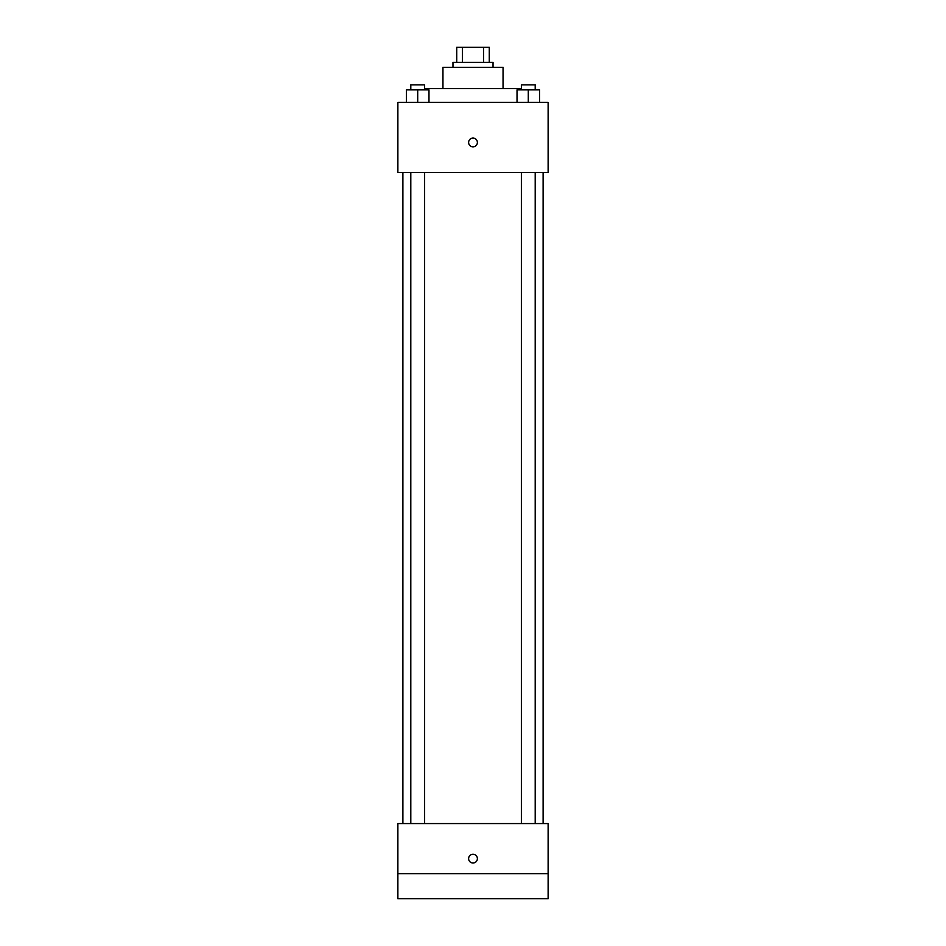 <?xml version="1.0" encoding="UTF-8"?>
<svg xmlns="http://www.w3.org/2000/svg" width="946" height="946" viewBox="0 0 946 946"><rect width="100%" height="100%" fill="white"/><g stroke="black" fill="none" stroke-linecap="round" stroke-linejoin="round"><path stroke-width="1.42" d="M462.464 62.33L462.464 47.3L456.729 47.3L456.729 62.33L456.729 47.3M462.464 47.3L489.271 47.3L489.271 62.33M483.536 62.33L483.536 47.3M452.968 67.332L452.968 62.33L493.032 62.33L493.032 67.332M442.953 88.617L442.953 67.332L503.047 67.332L503.047 88.617M425.416 89.87L425.416 88.617L520.584 88.617L520.584 89.87M397.876 102.393L548.124 102.393L548.124 172.503L397.876 172.503L397.876 102.393M473 146.843A4.387 4.387 0 0 1 469.204 140.268A4.387 4.387 0 0 1 476.796 140.268A4.387 4.387 0 0 1 473 146.843M397.876 823.576L548.124 823.576L548.124 898.7L397.876 898.7L397.876 823.576M473 863.012A4.387 4.387 0 0 1 469.204 856.437A4.387 4.387 0 0 1 476.796 856.437A4.387 4.387 0 0 1 473 863.012M397.876 873.655L548.124 873.655M517.024 102.393L517.024 89.87L539.563 89.87L539.563 102.393L539.563 89.87M528.294 102.393L528.294 89.87M535.2 89.87L535.2 84.856L521.376 84.856L521.376 89.87M406.437 102.393L406.437 89.87L428.976 89.87L428.976 102.393L428.976 89.87M417.706 102.393L417.706 89.87M424.624 89.87L424.624 84.856L410.8 84.856L410.8 89.87M543.11 823.576L543.11 172.503M402.89 823.576L402.89 172.503M521.376 172.503L521.376 823.576M535.2 172.503L535.2 823.576M424.624 823.576L424.624 172.503M410.8 823.576L410.8 172.503"/></g></svg>
